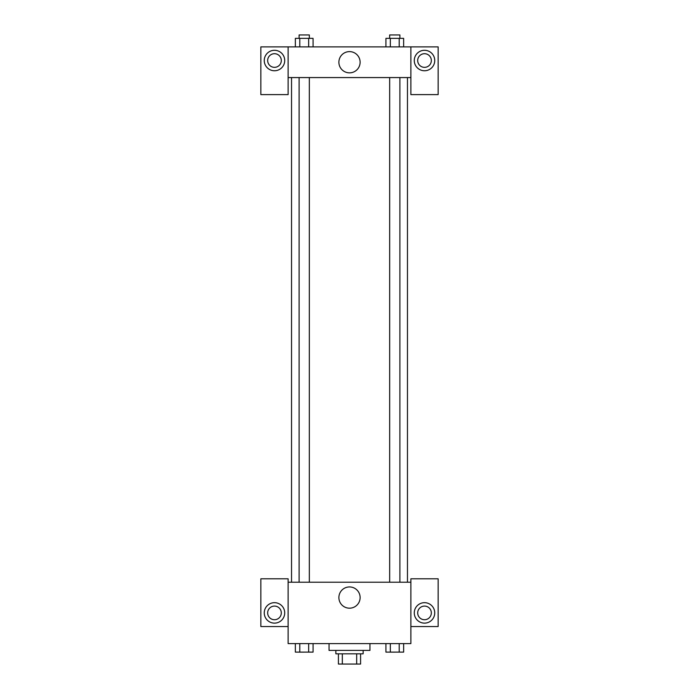 <?xml version="1.0" encoding="UTF-8"?>
<svg xmlns="http://www.w3.org/2000/svg" width="699" height="699" viewBox="0 0 699 699"><rect width="100%" height="100%" fill="white"/><g stroke="black" fill="none" stroke-linecap="round" stroke-linejoin="round"><path stroke-width="1.05" d="M356.673 653.818L356.673 664.05L338.421 664.05L338.421 653.818M356.673 664.05L360.579 664.05L360.579 653.818L360.579 664.05M363.139 650.411L363.139 653.818L335.861 653.818L335.861 650.411M342.327 653.818L342.327 664.05M329.046 643.596L329.046 650.411L369.954 650.411L369.954 643.596M410.872 626.54L438.151 626.54L438.151 578.807L410.872 578.807L410.872 643.596L288.128 643.596L288.128 578.807L260.849 578.807L260.849 626.54L288.128 626.54M274.489 623.132A10.232 10.232 0 0 1 265.629 607.789A10.232 10.232 0 0 1 283.348 607.789A10.232 10.232 0 0 1 274.489 623.132M267.665 612.901A6.815 6.815 0 0 1 274.489 606.085A6.815 6.815 0 0 1 281.304 612.901A6.815 6.815 0 0 1 274.489 619.725A6.815 6.815 0 0 1 267.665 612.901M338.884 597.558A10.616 10.616 0 0 1 354.812 588.366A10.616 10.616 0 0 1 354.812 606.758A10.616 10.616 0 0 1 338.884 597.558M410.872 582.215L288.128 582.215M424.511 623.132A10.232 10.232 0 0 1 415.652 607.789A10.232 10.232 0 0 1 433.371 607.789A10.232 10.232 0 0 1 424.511 623.132M417.696 612.901A6.815 6.815 0 0 1 424.511 606.085A6.815 6.815 0 0 1 431.335 612.901A6.815 6.815 0 0 1 424.511 619.725A6.815 6.815 0 0 1 417.696 612.901M407.465 77.572L407.465 582.215M399.898 582.215L399.898 77.572M309.334 77.572L309.334 582.215M410.872 77.572L410.872 94.618L438.151 94.618L438.151 46.885L410.872 46.885L410.872 77.572L288.128 77.572L288.128 94.618L260.849 94.618L260.849 46.885L288.128 46.885L288.128 77.572M281.304 60.525A6.815 6.815 0 0 1 274.489 67.34A6.815 6.815 0 0 1 267.665 60.525A6.815 6.815 0 0 1 274.489 53.701A6.815 6.815 0 0 1 281.304 60.525M274.489 70.756A10.232 10.232 0 0 1 265.629 55.404A10.232 10.232 0 0 1 283.348 55.404A10.232 10.232 0 0 1 274.489 70.756M431.335 60.525A6.815 6.815 0 0 1 421.104 66.431A6.815 6.815 0 0 1 421.104 54.618A6.815 6.815 0 0 1 431.335 60.525M424.511 70.756A10.232 10.232 0 0 1 415.652 55.404A10.232 10.232 0 0 1 433.371 55.404A10.232 10.232 0 0 1 424.511 70.756M410.872 46.885L288.128 46.885M338.884 62.228A10.616 10.616 0 0 1 354.812 53.037A10.616 10.616 0 0 1 354.812 71.42A10.616 10.616 0 0 1 338.884 62.228M403.638 46.885L403.638 38.358L385.927 38.358L385.927 46.885M399.208 38.358L399.208 46.885M390.348 38.358L390.348 46.885M389.666 38.358L389.666 34.95L399.898 34.95L399.898 38.358M313.073 46.885L313.073 38.358L295.362 38.358L295.362 46.885M308.652 38.358L308.652 46.885M299.792 38.358L299.792 46.885M299.102 38.358L299.102 34.95L309.334 34.95L309.334 38.358M403.638 643.596L403.638 652.115L385.927 652.115L385.927 643.596M399.208 643.596L399.208 652.115M390.348 643.596L390.348 652.115M399.898 652.115L389.666 652.141M313.073 643.596L313.073 652.115L295.362 652.115L295.362 643.596M308.652 643.596L308.652 652.115M299.792 643.596L299.792 652.115M309.334 652.115L299.102 652.141M291.535 77.572L291.535 582.215M389.666 582.215L389.666 77.572M299.102 77.572L299.102 582.215"/></g></svg>
